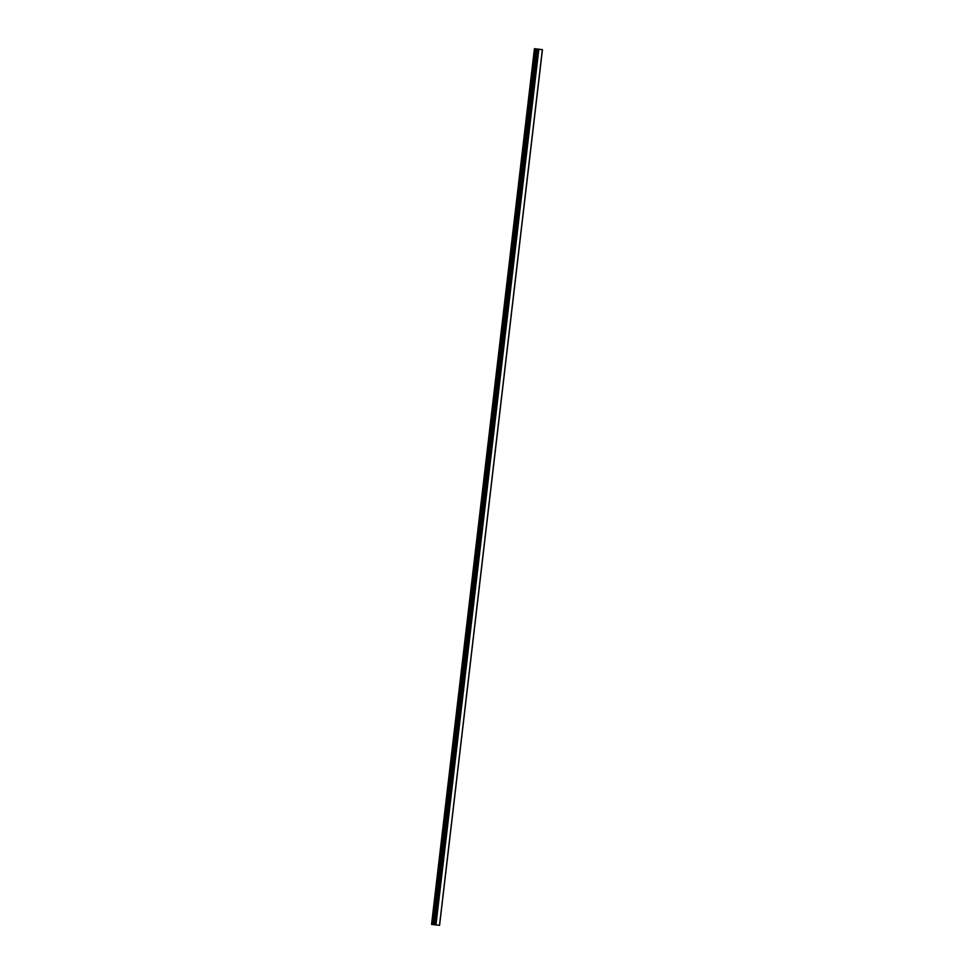 <?xml version="1.0" encoding="UTF-8"?>
<svg xmlns="http://www.w3.org/2000/svg" width="974" height="974" viewBox="0 0 974 974"><rect width="100%" height="100%" fill="white"/><g stroke="black" fill="none" stroke-linecap="round" stroke-linejoin="round"><path stroke-width="1.46" d="M539.608 49.309L538.634 49.211M538.135 49.163L537.453 49.065M536.333 48.895L534.422 48.712L535.201 48.822L432.346 924.46L435.962 924.959L439.578 925.288L542.445 49.637L536.333 48.895M537.295 49.09L535.201 48.822M542.408 49.637L537.246 49.114L434.38 924.752M542.445 49.637L439.578 925.288M542.372 49.65L439.505 925.3L542.348 49.662M534.422 48.712L431.555 924.35L432.346 924.46M537.697 49.175L434.83 924.813M537.77 49.187L434.903 924.825M538.5 49.272L435.634 924.91M538.537 49.272L435.67 924.923M538.829 49.309L435.962 924.959M535.396 48.846L432.529 924.484M536.589 48.992L433.722 924.63M536.771 49.017L433.917 924.655M537.538 49.15L434.672 924.801M537.636 49.163L434.769 924.813"/></g></svg>
